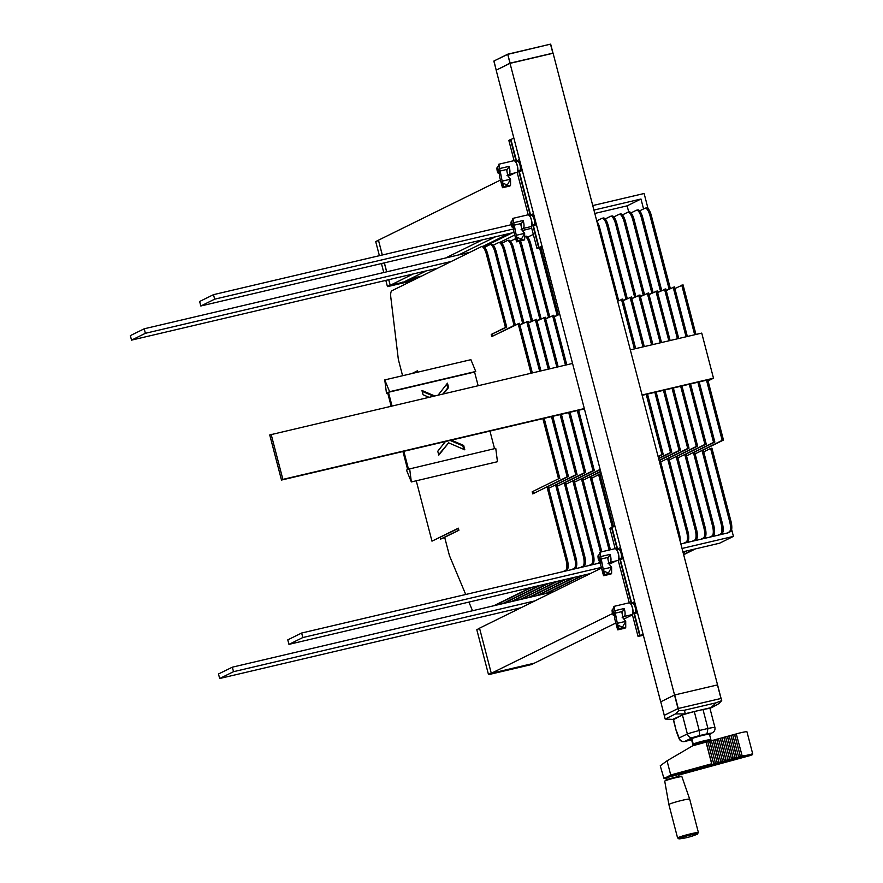 <?xml version="1.0" encoding="UTF-8"?>
<svg xmlns="http://www.w3.org/2000/svg" width="883" height="883" viewBox="0 0 883 883"><rect width="100%" height="100%" fill="white"/><g stroke="black" fill="none" stroke-linecap="round" stroke-linejoin="round"><path stroke-width="1.32" d="M674.733 694.954L660.694 701.819L496.169 70.187L510.032 63.355L553.089 53.245L721.08 698.431L717.57 684.899L674.733 694.954L678.254 708.497L721.102 698.442M660.694 701.819L674.557 694.998L717.614 684.877M510.032 63.355L674.557 694.998M623.354 558.453L620.959 559.502M635.054 613.641L637.46 612.592M634.7 602.029L634.27 602.14A7.009 2.263 -103.2 0 0 634.104 601.908L634.568 601.798M620.462 547.659L619.998 547.769A7.009 2.263 -103.2 0 1 620.175 547.99L622.802 558.089A7.009 2.263 -103.2 0 1 622.769 558.409L620.208 559.679A7.009 2.263 -103.2 0 1 620.032 559.447L619.811 558.597M617.294 549.579L611.61 527.78L614.888 525.97M611.974 527.405L617.581 548.95M620.363 559.645L631.687 603.1M634.469 613.784L640.175 635.683L643.1 634.248M633.751 612.769L639.678 635.517L643.277 634.954L640.175 635.683M619.413 549.645A4.205 1.358 76.8 0 1 619.645 549.767A4.205 1.358 76.8 0 1 621.422 553.409A4.205 1.358 76.8 0 1 621.455 557.46A4.205 1.358 76.8 0 1 621.301 557.681M617.449 549.546L617.405 549.358A7.009 2.263 -103.2 0 1 617.427 549.027L619.998 547.769M621.455 559.38L620.208 559.679M608.045 563.608L610.131 562.294A6.071 1.965 -103.2 0 0 610.087 554.369L607.857 558.652L608.939 563.917L611.599 567.206L603.232 569.171L599.866 552.239L599.038 554.888M600.661 558.663L600.694 564.977L603.542 575.694L608.288 573.155L611.047 573.994L611.632 572.89M603.542 575.694L604.535 575.495A27.075 8.742 -103.2 0 0 604.502 571.301L603.508 570.793A26.192 8.455 -103.2 0 1 603.542 575.385L603.542 575.694M603.542 575.385L603.508 570.793M611.632 573.188L611.599 567.239L608.288 573.155L604.502 571.301M603.232 569.171L603.508 570.473M618.873 558.807L620.738 558.376A4.669 1.512 -103.2 0 0 621.179 557.979A4.669 1.512 -103.2 0 0 621.135 553.475A4.669 1.512 -103.2 0 0 619.171 549.425A4.669 1.512 -103.2 0 0 618.597 549.27L616.742 549.712M599.524 559.988L598.486 557.372L599.524 559.988M599.215 557.725L598.486 557.372L599.005 559.954M633.519 603.784A4.205 1.358 76.8 0 1 633.751 603.906A4.205 1.358 76.8 0 1 635.528 607.548A4.205 1.358 76.8 0 1 635.561 611.61A4.205 1.358 76.8 0 1 635.407 611.82M634.27 602.14L636.908 612.228A7.009 2.263 -103.2 0 1 636.875 612.559L634.303 613.817A7.009 2.263 -103.2 0 1 634.126 613.586L633.906 612.736M631.555 603.685L631.5 603.497A7.009 2.263 -103.2 0 1 631.533 603.166L634.104 601.908M635.561 613.519L634.303 613.817M622.14 617.758L624.237 616.433A6.071 1.965 -103.2 0 0 624.193 608.508L621.952 612.791L623.034 618.056L625.705 621.345L617.338 623.31L613.972 606.378L613.133 609.027M614.756 612.802L614.8 619.115L617.647 629.833L622.394 627.294L625.153 628.133L625.738 627.029M617.647 629.833L618.63 629.634A27.075 8.742 -103.2 0 0 618.608 625.44L617.614 624.932A26.192 8.455 -103.2 0 1 617.636 629.524L617.647 629.833M617.636 629.524L617.614 624.932M625.738 627.327L625.705 621.378L622.394 627.294L618.608 625.44M617.338 623.31L617.614 624.612M632.979 612.957L634.844 612.515A4.669 1.512 -103.2 0 0 635.274 612.118A4.669 1.512 -103.2 0 0 635.241 607.614A4.669 1.512 -103.2 0 0 633.266 603.564A4.669 1.512 -103.2 0 0 632.703 603.409L630.837 603.851M613.619 614.126L612.581 611.511L613.619 614.126M613.321 611.864L612.581 611.511L613.111 614.093M667.184 779.523L666.698 777.647L678.387 774.534L678.972 776.455M681.919 776.709L689.689 799.115A10.751 0.762 165.4 0 0 689.689 799.115A10.751 0.762 165.4 0 0 689.524 799.038A10.751 0.762 165.4 0 0 678.276 801.311A10.751 0.762 165.4 0 0 668.884 804.534A10.751 0.762 165.4 0 0 668.884 804.545L664.733 781.179L665.925 779.987C672.802 777.713 677.912 776.455 681.279 776.212L681.919 776.709A8.885 0.629 165.4 0 0 681.786 776.643A8.885 0.629 165.4 0 0 672.493 778.519A8.885 0.629 165.4 0 0 664.733 781.179M678.619 775.097L749.126 755.848A9.349 0.662 165.4 0 0 752.504 754.612L752.625 753.552L751.08 754.402A9.349 0.662 165.4 0 0 746.201 755.406L740.539 756.952L734.501 734.369L736.301 733.95M734.501 734.369L732.724 734.855L738.762 757.437L736.974 757.923L736.577 756.996L730.936 735.34L732.735 734.921M730.936 735.34L729.159 735.826L735.197 758.409L736.974 757.923L731.102 735.362M735.197 758.409L733.42 758.894L733.022 757.967L727.382 736.312L725.594 736.797L731.643 759.38L729.855 759.866L723.817 737.283L725.616 736.864M723.817 737.283L722.04 737.769L728.078 760.351L729.855 759.866L723.983 737.305M728.078 760.351L726.301 760.837L725.903 759.91L720.263 738.254L718.475 738.74L724.524 761.323L722.736 761.808L716.698 739.226L718.497 738.806M716.698 739.226L714.921 739.711L720.958 762.294L722.736 761.808L716.864 739.248M720.958 762.294L719.181 762.78L718.784 761.852L713.144 740.197L711.356 740.682L717.404 763.265L715.616 763.751L709.579 741.168L711.378 740.749M709.579 741.168L707.802 741.654L713.839 764.236L715.616 763.751L709.744 741.19M713.839 764.236L712.062 764.722L711.665 763.795L706.025 742.139L707.813 741.72M706.025 742.139L692.714 745.771L667.04 760.815L670.727 774.965L667.239 776.952L712.062 764.722L706.179 742.161M717.404 763.265L719.181 762.78L713.298 740.219L714.932 739.777M724.524 761.323L726.301 760.837L720.418 738.276L722.051 737.835M731.643 759.38L733.42 758.894L727.537 736.334L729.181 735.892M738.762 757.437L740.539 756.952L734.667 734.391M752.625 753.552L746.952 731.775A9.349 0.662 -14.6 0 0 736.279 733.883L742.316 756.466M670.727 774.965L711.665 763.795M746.201 755.406L741.919 755.539M734.799 757.482L736.577 756.996M727.68 759.424L729.457 758.938M720.561 761.367L722.338 760.881M713.442 763.309L715.219 762.824M716.996 762.338L718.784 761.852M724.126 760.395L725.903 759.91M731.245 758.453L733.022 757.967M738.365 756.51L740.142 756.025M667.239 776.952A9.349 0.662 165.4 0 0 663.873 778.199L660.241 765.804L667.04 760.815M663.873 778.199L665.285 778.409A9.349 0.662 165.4 0 0 666.82 778.133M751.08 754.402L752.504 754.612M684.424 710.23L685.241 713.696L672.769 719.38L665.186 719.049L675.517 713.905L678.663 710.749L684.424 710.23L716.102 702.802L721.72 700.627L718.751 703.696L712.106 707.393L718.574 703.795M710.02 708.663L711.378 707.548L685.241 713.696M711.411 707.669A46.744 3.289 165.4 0 0 684.855 713.917L675.517 713.905M721.72 700.627L721.146 698.42L678.078 708.53L678.663 710.749M678.078 708.53L664.226 715.362L665.186 719.049M683.133 714.457L673.332 719.744M710.329 733.817L711.378 733.177C714.137 732.228 715.318 730.318 714.921 727.46L709.987 708.508A18.698 1.313 165.4 0 0 702.989 709.524L694.292 711.566A18.698 1.313 165.4 0 0 682.427 714.976L673.276 719.546L676.422 731.61L673.497 719.38M709.689 741.19A8.411 0.596 165.4 0 0 710.208 740.87L710.881 739.733A9.349 0.662 165.4 0 0 710.881 739.689L709.479 734.281A9.349 0.662 165.4 0 0 701.753 735.627A9.349 0.662 165.4 0 0 691.819 738.663A9.349 0.662 165.4 0 0 691.389 738.994L692.791 744.391A9.349 0.662 165.4 0 0 692.824 744.435L693.961 745.097A8.411 0.596 165.4 0 0 695.539 744.998M692.989 743.155L692.106 739.535L692.989 743.155M710.881 739.689A9.349 0.662 165.4 0 0 703.166 741.025A9.349 0.662 165.4 0 0 693.232 744.06A9.349 0.662 165.4 0 0 692.791 744.391M710.208 740.87A8.411 0.596 165.4 0 0 701.93 742.371A8.411 0.596 165.4 0 0 693.961 745.097M697.062 744.579L708.387 741.499M696.301 744.17L707.713 741.201M709.557 734.579A10.287 0.728 165.4 0 0 709.91 734.413A10.287 0.728 165.4 0 0 710.385 734.049L710.263 733.596A10.287 0.728 165.4 0 0 703.365 734.689A10.287 0.728 165.4 0 0 690.848 738.409A10.287 0.728 165.4 0 0 690.363 738.784L690.484 739.226A10.287 0.728 165.4 0 0 691.466 739.292M682.427 714.976L687.36 733.928C688.365 736.654 690.053 737.89 692.427 737.636L684.623 741.477L691.61 739.833L684.513 741.51A4.669 1.512 -103.2 0 0 684.623 741.477A4.669 4.415 -116.2 0 1 679.137 737.978A4.669 1.678 159.2 0 0 679.082 738.618A4.669 4.669 0 0 0 684.513 741.51A4.669 1.512 -103.2 0 1 684.38 741.532M694.292 711.566L699.226 730.517L699.755 735.528L703.365 734.689L706.974 733.839L707.923 728.475L702.989 709.524M710.385 734.049A10.287 0.728 165.4 0 0 700.252 735.936A10.287 0.728 165.4 0 0 690.484 739.226M664.27 715.34L660.76 701.797L664.281 715.329L678.023 708.563L674.502 695.02M522.283 170.441L519.888 171.49M533.994 225.64L536.389 224.58M516.224 161.578L510.54 139.768L513.829 137.958M510.904 139.404L516.511 160.949M519.303 171.633L530.617 215.088M533.398 225.772L539.105 247.681L542.03 246.236M532.681 224.768L538.608 247.505L542.217 246.953L539.105 247.681M518.354 161.644A4.205 1.358 76.8 0 1 518.575 161.766A4.205 1.358 76.8 0 1 520.352 165.408A4.205 1.358 76.8 0 1 520.385 169.459A4.205 1.358 76.8 0 1 520.242 169.668M519.535 159.889L521.732 170.077A7.009 2.263 -103.2 0 1 521.698 170.408L519.138 171.666A7.009 2.263 -103.2 0 1 518.961 171.445L518.74 170.585M519.105 159.989A7.009 2.263 -103.2 0 0 518.928 159.757L516.367 161.026A7.009 2.263 -103.2 0 0 516.334 161.357L516.378 161.534M520.396 171.379L519.138 171.666M506.974 175.607L509.061 174.282A6.071 1.965 -103.2 0 0 509.016 166.357L506.787 170.651L507.868 175.916L510.529 179.194L502.173 181.158L498.796 164.227L497.968 166.876M499.59 170.662L499.623 176.964L502.471 187.693L507.217 185.154L509.977 185.993L510.562 184.889M502.471 187.693L503.465 187.483A27.075 8.742 -103.2 0 0 503.442 183.289L502.449 182.781A26.192 8.455 -103.2 0 1 502.471 187.373L502.471 187.693M502.471 187.373L502.449 182.781M503.442 183.289L507.217 185.154L510.529 179.194L510.562 185.176M502.173 181.158L502.438 182.461M517.802 170.805L519.668 170.364A4.669 1.512 -103.2 0 0 520.109 169.977A4.669 1.512 -103.2 0 0 520.076 165.474A4.669 1.512 -103.2 0 0 518.1 161.423A4.669 1.512 -103.2 0 0 517.537 161.269L515.672 161.699M498.454 171.975L497.416 169.37L498.454 171.975M498.144 169.713L497.416 169.37L497.935 171.953M532.449 215.783A4.205 1.358 76.8 0 1 532.681 215.905A4.205 1.358 76.8 0 1 534.458 219.547A4.205 1.358 76.8 0 1 534.491 223.598A4.205 1.358 76.8 0 1 534.336 223.807M533.641 214.028L535.838 224.216A7.009 2.263 -103.2 0 1 535.804 224.547L533.244 225.816A7.009 2.263 -103.2 0 1 533.067 225.584L532.835 224.724M533.211 214.127A7.009 2.263 -103.2 0 0 533.034 213.896L530.462 215.165A7.009 2.263 -103.2 0 0 530.44 215.496L530.484 215.673M534.491 225.518L533.244 225.816M521.069 229.746L523.166 228.432A6.071 1.965 -103.2 0 0 523.122 220.507L520.882 224.79L521.974 230.055L524.634 233.333L516.268 235.297L512.902 218.366L512.074 221.026M513.696 224.801L513.729 231.114L516.577 241.832L521.323 239.293L524.083 240.132L524.668 239.028M516.577 241.832L517.559 241.633A27.075 8.742 -103.2 0 0 517.537 237.428L516.544 236.92A26.192 8.455 -103.2 0 1 516.577 241.523L516.577 241.832M516.577 241.523L516.544 236.92M517.537 237.428L521.323 239.293L524.634 233.333L524.668 239.326M516.268 235.297L516.544 236.611M531.908 224.944L533.774 224.503A4.669 1.512 -103.2 0 0 534.215 224.116A4.669 1.512 -103.2 0 0 534.171 219.613A4.669 1.512 -103.2 0 0 532.206 215.562A4.669 1.512 -103.2 0 0 531.632 215.408L529.767 215.849M512.548 226.114L511.522 223.509L512.548 226.114M512.25 223.852L511.522 223.509L512.041 226.092M643.387 635.363L638.012 636.334L632.316 614.458M629.27 602.78L618.21 560.319L629.27 602.78M615.164 548.641L609.943 528.597L611.698 527.493M631.389 603.718L619.645 558.63M622.349 567.272A6.413 6.049 -116.2 0 1 621.334 563.343M630.815 599.756A6.413 6.049 -116.2 0 1 629.789 595.826M615.826 623.034L534.347 663.177L491.279 673.299L479.535 628.177L601.511 568.078M624.402 618.817L632.416 614.866M491.279 673.299L612.46 613.597M609.48 564.16L616.069 560.915M542.317 247.35L536.941 248.333L531.246 226.456M528.2 214.779L517.14 172.317L528.2 214.779M514.105 160.64L508.884 140.585L510.628 139.492M530.33 215.717L518.575 170.629M521.29 179.26A6.413 6.049 -116.2 0 1 520.264 175.331M529.745 211.743A6.413 6.049 -116.2 0 1 528.729 207.814M407.074 280.375L418.277 277.737L407.03 280.397M426.357 270.871L403.354 282.207L390.22 285.286L388.763 279.701M386.71 271.821L384.381 262.869M382.328 254.999L378.465 240.176L500.44 180.077M458.785 254.889L495.639 236.732M390.22 285.286L413.211 273.962M445.639 257.979L482.493 239.823M508.409 176.147L514.999 172.902M500.098 242.251L514.756 235.033M523.332 230.805L525.562 229.712M484.094 246.743L512.416 232.792M483.089 246.291L508.696 233.664M390.198 285.242L388.697 279.712M386.644 271.843L384.315 262.891M382.262 255.01L378.476 240.242L375.728 241.655L378.454 240.375M414.469 279.613L398.52 283.366L397.162 284.072L399.513 283.708L412.24 280.717L390.264 285.275M401.357 282.792L397.935 283.873L401.357 282.792M404.061 281.854L415.264 279.227M421.655 276.081L410.44 278.708M491.401 673.288L488.696 674.612L531.423 664.579L534.16 663.232L491.334 673.288M491.268 673.243L479.546 628.243M496.345 70.099L509.921 63.201L552.99 53.135L550.473 44.15L507.747 54.183L509.921 63.201M510.153 63.135L507.692 54.249M493.873 61.192L496.169 70L493.972 60.971L507.637 54.404M552.868 53.101L550.484 44.15L507.747 54.183L493.972 60.971L507.736 54.194M628.74 212.03L627.129 205.849L594.822 213.443M531.721 228.267L522.681 230.386M514.072 232.406L200.816 305.993L214.668 299.171L513.553 228.951M214.668 299.171L213.498 294.657L199.635 301.489L200.816 305.993M593.939 210.077L640.981 199.017L643.564 208.929M592.769 205.562L644.115 193.498L648.045 208.598M213.498 294.657L511.169 224.735M627.129 205.849L640.981 199.017M572.559 363.443L269.734 434.944L281.489 480.054L584.403 408.895M642.107 394.988L713.497 378.211L701.742 333.101L630.352 349.867M271.125 434.259L282.88 479.381L281.489 480.054M642.195 395.319L707.802 379.911L723.475 440.054L702.636 450.319M713.497 378.211L708.067 380.893M282.88 479.381L584.314 408.564M437.56 268.233L131.523 340.132L145.386 333.299L451.423 261.412M145.386 333.299L144.205 328.796L130.353 335.617L131.523 340.132M144.205 328.796L469.999 252.262M706.51 380.209L722.184 440.352L696.499 453.178M669.755 288.84L669.093 288.995L650.054 215.916A9.349 3.013 -103.2 0 0 645.142 208.178A9.349 3.013 -103.2 0 0 644.932 208.256L639.656 210.849M650.054 215.916L651.345 215.607A9.349 3.013 -103.2 0 0 646.433 207.869L645.142 208.178M651.345 215.607L670.352 288.553M669.093 288.995L666.212 290.419M695.97 334.458L683.045 284.845L674.866 288.542M694.678 334.756L681.753 285.154M722.184 440.352L723.475 440.054M695.517 548.862L683.707 554.69M694.226 549.171L683.63 554.392M726.665 533.189L729.237 531.919A9.349 3.013 -103.2 0 0 729.656 521.533L710.627 448.443L711.919 448.134L730.958 521.224A9.349 3.013 -103.2 0 1 730.528 531.61L727.956 532.89L680.903 543.939M710.627 448.443L703.74 451.831M601.698 475.297L600.385 476.114M601.18 473.332L593.155 477.46M601.257 473.63L599.292 474.59M600.672 471.367L584.546 479.48M533.177 234.481L533.332 234.448A9.349 3.013 -103.2 0 0 533.177 234.481A9.349 3.013 -103.2 0 0 532.968 234.558L527.692 237.152M540.893 247.693L558.387 314.856M539.601 247.991L557.129 315.297L557.791 315.143M557.129 315.297L554.248 316.721M600.749 471.654L590.672 476.621M583.553 575.164L546.698 593.321M582.261 575.473L545.407 593.63M612.327 527.228L598.663 474.745L599.954 474.436L613.553 526.632M598.663 474.745L591.776 478.133M600.153 469.392L575.926 481.5M549.182 317.174L548.52 317.328L529.48 244.238A9.349 3.013 -103.2 0 0 524.745 236.478L525.86 236.191A9.349 3.013 -103.2 0 1 530.771 243.929L549.767 316.876M548.52 317.328L545.639 318.741M600.23 469.69L582.063 478.641M559.734 314.193L554.292 316.876M574.943 577.195L538.089 595.352M573.652 577.493L536.798 595.65M609.138 550.054A9.349 3.013 -103.2 0 0 609.082 549.855L590.054 476.765L591.345 476.467L610.374 549.546A9.349 3.013 -103.2 0 1 610.429 549.756M590.054 476.765L583.166 480.153M577.327 410.562L592.99 470.705L567.316 483.52M515.694 238.631L510.462 241.202M540.573 319.193L539.91 319.348L520.871 246.258A9.349 3.013 -103.2 0 0 519.016 241.324M520.871 246.258L522.162 245.96A9.349 3.013 -103.2 0 0 520.308 241.015M522.162 245.96L541.158 318.895M539.91 319.348L537.03 320.761M592.99 470.705L594.281 470.396L578.619 410.253M566.776 364.8L553.862 315.198L545.683 318.895M565.484 365.109L552.57 315.507M594.281 470.396L573.453 480.661M566.334 579.215L529.48 597.372M565.043 579.513L528.189 597.67M600.528 552.074A9.349 3.013 -103.2 0 0 600.473 551.875L581.433 478.785L582.725 478.487L601.765 551.577A9.349 3.013 -103.2 0 1 601.82 551.776M597.471 563.542L600.054 562.261A9.349 3.013 -103.2 0 0 600.319 562.085M600.418 562.427L598.762 563.233M581.433 478.785L574.557 482.184M568.718 412.582L584.38 472.725L558.707 485.551M531.952 321.213L531.29 321.368L512.25 248.278A9.349 3.013 -103.2 0 0 507.35 240.551A9.349 3.013 -103.2 0 0 507.129 240.629L501.853 243.222M512.25 248.278L513.542 247.98A9.349 3.013 -103.2 0 0 508.641 240.242L507.35 240.551M513.542 247.98L532.548 320.926M531.29 321.368L528.42 322.792M584.38 472.725L585.672 472.427L570.01 412.284M558.166 366.831L545.241 317.218L537.063 320.915M556.875 367.129L543.95 317.527M585.672 472.427L564.844 482.692M557.725 581.235L520.871 599.391M556.433 581.544L519.579 599.7M588.862 565.562L591.444 564.292A9.349 3.013 -103.2 0 0 591.864 553.906L572.824 480.816L574.116 480.507L593.155 553.597A9.349 3.013 -103.2 0 1 592.736 563.983L590.153 565.252M572.824 480.816L565.937 484.204M560.098 414.613L575.771 474.745L550.087 487.571M523.343 323.233L522.681 323.399L503.641 250.308A9.349 3.013 -103.2 0 0 498.729 242.571A9.349 3.013 -103.2 0 0 498.52 242.648L493.244 245.242M503.641 250.308L504.933 249.999A9.349 3.013 -103.2 0 0 500.021 242.262L498.729 242.571M504.933 249.999L523.939 322.946M522.681 323.399L519.8 324.812M575.771 474.745L577.063 474.447L561.389 414.304M549.557 368.851L536.632 319.249L528.453 322.935M548.266 369.149L535.341 319.547M577.063 474.447L556.224 484.712M549.105 583.255L512.25 601.411M547.813 583.564L510.959 601.72M580.252 567.581L582.824 566.312A9.349 3.013 -103.2 0 0 583.255 555.926L564.215 482.835L565.506 482.526L584.546 555.617A9.349 3.013 -103.2 0 1 584.116 566.014L581.544 567.283M564.215 482.835L557.328 486.224M551.489 416.633L567.151 476.776L541.478 489.59M514.734 325.264L514.072 325.419L495.032 252.328A9.349 3.013 -103.2 0 0 490.12 244.591A9.349 3.013 -103.2 0 0 489.91 244.668L484.635 247.273M495.032 252.328L496.323 252.019A9.349 3.013 -103.2 0 0 491.412 244.293L490.12 244.591M496.323 252.019L515.319 324.966M514.072 325.419L499.877 332.582M500.495 332.273L499.833 332.427M567.151 476.776L568.442 476.467L552.78 416.323M540.937 370.871L528.023 321.269L519.844 324.966M539.645 371.18L526.732 321.567M568.442 476.467L547.615 486.732M440.153 537.46L440.584 539.127L444.701 537.438M440.584 539.127L458.862 530.131M540.495 585.286L503.641 603.442M539.204 585.584L502.35 603.74M571.632 569.612L574.215 568.332A9.349 3.013 -103.2 0 0 574.634 557.946L555.595 484.855L556.886 484.557L575.926 557.648A9.349 3.013 -103.2 0 1 575.506 568.034L572.924 569.303M555.595 484.855L548.718 488.255M487.714 254.05A9.349 3.013 -103.2 0 0 482.802 246.313L481.511 246.611A9.349 3.013 -103.2 0 1 486.423 254.348L487.714 254.05L506.743 327.14L491.224 334.447L491.776 336.566L519.403 323.288L532.328 372.902M465.727 594.491L449.447 555.65L444.668 537.294L458.895 530.286L458.343 528.166L431.975 541.158L458.42 528.453M558.542 478.796L532.206 491.776L558.542 478.796L542.879 418.652M481.511 246.611A9.349 3.013 -103.2 0 0 481.29 246.688L391.953 290.706A9.349 3.013 -103.2 0 0 390.827 297.439L398.354 359.491L402.582 375.728M486.423 254.348L505.451 327.438L506.743 327.14M505.451 327.438L491.224 334.447M413.167 373.244L417.438 371.136M411.875 373.542L417.361 370.838L417.714 372.173M492.515 334.149L492.99 335.97M559.833 478.498L544.171 418.354M531.036 373.2L518.111 323.597M431.975 541.158L416.246 480.794M531.886 587.305L495.032 605.462M530.595 587.614L493.74 605.771M563.023 571.632L565.606 570.363A9.349 3.013 -103.2 0 0 566.025 559.965L546.985 486.886L532.758 493.895L532.206 491.776M533.972 493.299L533.498 491.467M565.606 570.363L566.897 570.054A9.349 3.013 -103.2 0 0 567.316 559.667L548.277 486.577L546.985 486.886M566.897 570.054L564.314 571.323M472.548 610.749A9.349 3.013 -103.2 0 1 472.284 610.153L468.917 602.096M553.531 591.72L232.35 667.173L218.487 673.994L219.668 678.508L521.102 607.703M534.966 600.87L233.52 671.687L232.35 667.173M233.52 671.687L219.668 678.508M682.956 551.82L719.579 543.211L733.431 536.389L731.643 529.524M600.528 562.824L301.633 633.034L287.781 639.866L288.951 644.369L590.385 573.564M601.334 567.416L302.814 637.548L301.633 633.034M733.431 536.389L682.084 548.453M302.814 637.548L288.951 644.369M697.901 382.24L713.563 442.383L687.89 455.198M661.146 290.871L660.484 291.026L641.444 217.935A9.349 3.013 -103.2 0 0 636.533 210.198A9.349 3.013 -103.2 0 0 636.323 210.275L631.036 212.88M641.444 217.935L642.736 217.626A9.349 3.013 -103.2 0 0 637.824 209.9L636.533 210.198M642.736 217.626L661.731 290.573M660.484 291.026L657.603 292.439M713.563 442.383L714.855 442.074L699.193 381.931M687.349 336.478L674.435 286.876L666.257 290.573M686.058 336.787L673.144 287.174M714.855 442.074L694.027 452.339M686.908 550.893L683.188 552.714M685.616 551.191L683.111 552.427M718.045 535.208L720.627 533.939A9.349 3.013 -103.2 0 0 721.047 523.553L702.007 450.462L703.298 450.164L722.338 523.255A9.349 3.013 -103.2 0 1 721.919 533.641L719.336 534.91M702.007 450.462L695.131 453.851M646.224 394.381L661.897 454.513L663.188 454.215L647.515 394.072M635.683 348.619L622.758 299.017L617.67 301.18M634.391 348.917L621.466 299.315M663.188 454.215L658.177 456.677M661.897 454.513L658.1 456.39M598.608 227.991L599.667 227.748A9.349 3.013 -103.2 0 0 596.864 221.302M599.667 227.748L618.674 300.695M654.844 392.35L670.506 452.493L671.797 452.195L656.135 392.052M644.292 346.6L631.367 296.986L623.188 300.684M643.001 346.898L630.076 297.295M671.797 452.195L658.685 458.652M670.506 452.493L658.608 458.354M680.087 540.793A9.349 3.013 -103.2 0 0 679.281 533.365L660.241 460.275L659.182 460.529M445.573 441.345L437.769 451.235L438.785 455.142L448.63 442.836L438.663 454.668M463.763 449.381L462.835 445.849L463.674 445.44L464.822 449.833L448.63 442.836M463.674 445.44L450.783 439.955M462.835 445.849L449.944 440.363M402.946 451.522L407.648 469.579L406.5 470.153L411.346 481.941L497.46 461.71L495.76 448.376L408.487 469.171L403.829 451.312M411.346 481.941L409.635 468.608M494.535 448.663L489.955 431.081M434.535 395.871L421.942 390.474L423.045 394.712L428.818 397.218M438.222 394.999L447.46 383.178L448.586 387.505L443.674 393.719M478.122 385.628L474.579 372.041L475.727 371.467L470.893 359.679L384.767 379.911L386.467 393.244L387.626 392.681L391.114 406.07M391.997 405.86L388.454 392.273L474.579 372.041M388.454 392.273L389.613 391.699L384.767 379.911M389.613 391.699L475.727 371.467M386.467 393.244L387.692 392.957M443.056 393.873L447.747 387.913L446.754 384.083M433.387 396.136L422.162 391.335M447.747 387.913L448.586 387.505M680.672 386.279L696.345 446.423L670.672 459.248M643.917 294.911L643.254 295.065L624.215 221.975A9.349 3.013 -103.2 0 0 619.303 214.249A9.349 3.013 -103.2 0 0 619.093 214.326L613.817 216.92M624.215 221.975L625.506 221.677A9.349 3.013 -103.2 0 0 620.594 213.94L619.303 214.249M625.506 221.677L644.513 294.624M643.254 295.065L640.374 296.489M696.345 446.423L697.636 446.125L681.963 385.981M670.131 340.529L657.206 290.915L649.027 294.613M668.839 340.827L655.914 291.224M697.636 446.125L676.797 456.39M700.826 539.259L703.398 537.99A9.349 3.013 -103.2 0 0 703.828 527.604L684.789 454.513L686.08 454.204L705.12 527.294A9.349 3.013 -103.2 0 1 704.7 537.681L702.117 538.961M684.789 454.513L677.901 457.902M672.062 388.31L687.725 448.454L662.051 461.268M635.307 296.942L634.645 297.096L615.606 224.006A9.349 3.013 -103.2 0 0 610.694 216.269A9.349 3.013 -103.2 0 0 610.484 216.346L605.208 218.94M615.606 224.006L616.897 223.697A9.349 3.013 -103.2 0 0 611.985 215.96L610.694 216.269M616.897 223.697L635.892 296.644M634.645 297.096L631.764 298.509M687.725 448.454L689.016 448.145L673.354 388.001M661.51 342.549L648.597 292.946L640.418 296.644M660.219 342.858L647.305 293.244M689.016 448.145L668.188 458.409M692.206 541.279L694.789 540.01A9.349 3.013 -103.2 0 0 695.208 529.623L676.168 456.533L677.471 456.235L696.499 529.314A9.349 3.013 -103.2 0 1 696.08 539.712L693.497 540.981M676.168 456.533L669.292 459.922M626.698 298.962L626.025 299.116L606.996 226.026A9.349 3.013 -103.2 0 0 602.085 218.289A9.349 3.013 -103.2 0 0 601.875 218.366L596.753 220.882M606.996 226.026L608.288 225.728A9.349 3.013 -103.2 0 0 603.376 217.991L602.085 218.289M608.288 225.728L627.283 298.664M626.025 299.116L623.155 300.529M663.453 390.33L679.115 450.473L680.407 450.164L664.744 390.021M652.901 344.569L639.976 294.966L631.809 298.664M651.61 344.878L638.685 295.264M680.407 450.164L659.579 460.429M679.115 450.473L659.126 460.319M683.597 543.31L686.179 542.03A9.349 3.013 -103.2 0 0 686.599 531.643L667.559 458.553L668.85 458.255L687.89 531.345A9.349 3.013 -103.2 0 1 687.471 541.732L684.888 543.001M667.559 458.553L660.672 461.952M689.292 384.26L704.954 444.403L679.281 457.228M652.526 292.891L651.864 293.046L632.824 219.955A9.349 3.013 -103.2 0 0 627.923 212.218A9.349 3.013 -103.2 0 0 627.703 212.295L622.427 214.9M632.824 219.955L634.115 219.657A9.349 3.013 -103.2 0 0 629.215 211.92L627.923 212.218M634.115 219.657L653.122 292.604M651.864 293.046L648.994 294.458M704.954 444.403L706.245 444.094L690.583 383.962M678.74 338.498L665.815 288.896L657.647 292.593M677.449 338.807L664.524 289.205M706.245 444.094L685.418 454.359M709.435 537.239L712.018 535.97A9.349 3.013 -103.2 0 0 712.438 525.573L693.398 452.482L694.689 452.184L713.729 525.275A9.349 3.013 -103.2 0 1 713.309 535.661L710.727 536.93M693.398 452.482L686.51 455.882M609.502 562.46L617.868 560.484A6.071 1.965 -103.2 0 0 618.398 554.127A6.071 1.965 -103.2 0 0 615.098 548.652L599.866 552.239M610.087 554.369L600.837 556.544M618.497 559.866A5.894 1.898 -103.2 0 0 618.508 554.094A5.894 1.898 -103.2 0 0 615.926 548.928M608.001 557.416L600.76 559.116M599.016 560.639A2.34 0.751 -103.2 0 0 599.778 558.718A2.34 0.751 -103.2 0 0 598.21 556.687A2.34 0.751 -103.2 0 0 599.016 560.639M600.782 556.102A3.742 1.203 -103.2 0 0 599.436 554.734C597.592 554.8 597.504 556.952 599.193 561.191L601.146 562.018M599.59 559.447L598.994 559.59M599.513 558.74L598.729 558.917M599.369 558.166L598.619 558.343M623.597 616.599L631.974 614.623A6.071 1.965 -103.2 0 0 632.493 608.266A6.071 1.965 -103.2 0 0 629.193 602.802L613.972 606.378M624.193 608.508L614.943 610.683M632.603 614.005A5.894 1.898 -103.2 0 0 632.614 608.232A5.894 1.898 -103.2 0 0 630.032 603.078M622.107 611.555L614.866 613.255M613.111 614.778A2.34 0.751 -103.2 0 0 613.884 612.857A2.34 0.751 -103.2 0 0 612.305 610.826A2.34 0.751 -103.2 0 0 613.111 614.778M614.888 610.241A3.742 1.203 -103.2 0 0 613.542 608.873C611.687 608.95 611.61 611.102 613.299 615.33L615.252 616.157M613.696 613.586L613.1 613.729M613.619 612.879L612.835 613.067M613.475 612.305L612.714 612.482M681.025 776.234A8.234 0.585 165.4 0 0 670.65 778.464A8.234 0.585 165.4 0 0 666.047 780.484M696.808 834.402A9.834 0.695 165.4 0 0 697.636 833.74A9.834 0.695 165.4 0 0 685.12 836.433A9.834 0.695 165.4 0 0 679.877 838.806A64.503 64.503 0 0 0 696.808 834.402L698.398 832.559A10.751 0.762 165.4 0 0 698.232 832.481A10.751 0.762 165.4 0 0 686.963 834.766A10.751 0.762 165.4 0 0 677.592 837.978L668.884 804.545M710.947 707.647L716.113 702.802M710.296 733.707L711.378 733.177A14.018 0.982 -14.6 0 0 706.974 733.839M714.921 727.46A18.698 1.313 165.4 0 0 707.923 728.475L699.226 730.517A18.698 1.313 165.4 0 0 687.36 733.928L679.137 737.978L676.577 731.212M692.427 737.636A14.018 0.982 -14.6 0 1 699.755 735.528M717.449 684.921L720.97 698.453M508.431 174.448L516.809 172.483A6.071 1.965 -103.2 0 0 517.328 166.114A6.071 1.965 -103.2 0 0 514.027 160.651L498.796 164.227M509.016 166.357L499.778 168.532M517.427 171.865A5.894 1.898 -103.2 0 0 517.438 166.092A5.894 1.898 -103.2 0 0 514.855 160.927M506.941 169.404L499.69 171.114M497.946 172.627A2.34 0.751 -103.2 0 0 498.718 170.717A2.34 0.751 -103.2 0 0 497.14 168.675A2.34 0.751 -103.2 0 0 497.946 172.627M499.712 168.09A3.742 1.203 -103.2 0 0 498.365 166.732C496.522 166.799 496.445 168.951 498.122 173.178L500.076 174.006M498.531 171.445L497.935 171.578M498.454 170.728L497.67 170.916M498.299 170.154L497.548 170.331M522.526 228.587L530.904 226.622A6.071 1.965 -103.2 0 0 531.434 220.253A6.071 1.965 -103.2 0 0 528.133 214.79L512.902 218.366M523.122 220.507L513.873 222.671M531.533 226.004A5.894 1.898 -103.2 0 0 531.544 220.231A5.894 1.898 -103.2 0 0 528.961 215.066M521.036 223.554L513.796 225.253M512.041 226.765A2.34 0.751 -103.2 0 0 512.813 224.856A2.34 0.751 -103.2 0 0 511.246 222.814A2.34 0.751 -103.2 0 0 512.041 226.765M513.818 222.229A3.742 1.203 -103.2 0 0 512.471 220.871C510.628 220.938 510.54 223.09 512.228 227.328L514.182 228.145M512.626 225.584L512.03 225.717M512.548 224.867L511.765 225.055M512.405 224.304L511.654 224.481M639.998 635.727L638.343 636.544M639.678 635.517L638.012 636.334M611.61 527.78L609.943 528.597M538.939 247.726L537.272 248.542M538.608 247.505L536.941 248.333M510.54 139.768L508.884 140.585M387.615 286.611L411.809 280.926L387.626 286.611L390.33 285.275M390.109 285.132L387.405 286.467L385.816 280.397L387.405 286.467M375.75 241.71L379.392 255.684M381.445 263.564L383.774 272.516L381.434 263.564M398.608 283.564L402.538 282.549M491.18 673.144L488.465 674.48L476.809 629.722L479.524 628.387M476.809 629.722L479.535 628.21L476.82 629.722L488.465 674.48M488.696 674.612L531.411 664.579L534.116 663.243M507.857 54.338L550.484 44.15M729.656 521.533L730.958 521.224M729.237 531.919L730.528 531.61M529.48 244.238L530.771 243.929M609.082 549.855L610.374 549.546M600.473 551.875L601.765 551.577M591.864 553.906L593.155 553.597M591.444 564.292L592.736 563.983M583.255 555.926L584.546 555.617M582.824 566.312L584.116 566.014M574.634 557.946L575.926 557.648M574.215 568.332L575.506 568.034M566.025 559.965L567.316 559.667M721.047 523.553L722.338 523.255M720.627 533.939L721.919 533.641M678.221 533.619L679.281 533.365M703.828 527.604L705.12 527.294M703.398 537.99L704.7 537.681M695.208 529.623L696.499 529.314M694.789 540.01L696.08 539.712M686.599 531.643L687.89 531.345M686.179 542.03L687.471 541.732M712.438 525.573L713.729 525.275M712.018 535.97L713.309 535.661M611.014 574.005L603.939 575.661M617.868 560.484C620.153 560.793 618.806 549.943 615.098 548.652M600.396 554.513L599.436 554.734M625.12 628.144L618.034 629.811M631.974 614.623C634.248 614.932 632.912 604.082 629.193 602.802M614.502 608.652L613.542 608.873M698.398 832.559L689.689 799.126M679.877 838.806L677.592 837.978M676.433 731.632L679.082 738.618M509.944 185.993L502.869 187.66M516.809 172.483C519.083 172.781 517.736 161.931 514.027 160.651M499.337 166.501L498.365 166.732M524.049 240.132L516.974 241.799M530.904 226.622C533.177 226.92 531.842 216.07 528.133 214.79M513.431 220.64L512.471 220.871M611.742 527.46L610.087 528.288M510.672 139.459L509.016 140.276M375.827 241.512L378.476 240.209M379.381 255.684L375.728 241.655M397.957 283.233C396.92 284.425 404.436 282.538 402.924 281.942M553.001 53.09L550.705 44.282"/></g></svg>

